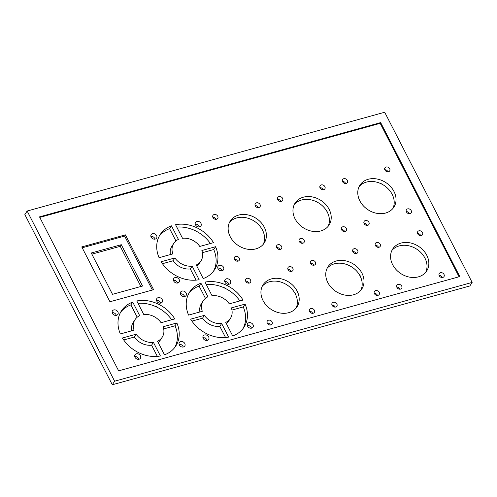 <?xml version="1.0" encoding="UTF-8"?>
<svg xmlns="http://www.w3.org/2000/svg" width="497" height="497" viewBox="0 0 497 497"><rect width="100%" height="100%" fill="white"/><g stroke="black" fill="none" stroke-linecap="round" stroke-linejoin="round"><path stroke-width="0.75" d="M112.508 294.33L91.268 252.998L121.293 244.704L142.533 286.036L112.508 294.33M257.03 344.775L112.31 384.759L24.85 214.58L27.155 211.026L384.69 112.241L472.15 282.42L469.845 285.974L256.98 344.676M247.307 325.492A3.237 2.603 -147 0 1 251.445 328.175M244.17 326.144L244.275 325.933A32.361 26.018 -147 0 1 244.226 326.057L244.095 326.256A32.361 26.018 -147 0 1 243.014 328.592M231.937 310.06L243.263 306.935A32.361 26.018 -147 0 1 244.145 326.131M243.263 306.935L245.096 304.108L231.372 307.898A16.184 13.009 -147 0 1 230.415 318.409L228.577 321.23A16.184 13.009 -147 0 1 226.402 323.665M205.218 337.867L205.131 338.09A3.237 2.603 -147 0 1 207.094 340.433M191.941 321.112L202.552 318.179A16.184 13.009 -147 0 0 219.817 326.343L225.57 337.531M202.956 337.749A3.237 2.603 -147 0 1 204.981 338.022L205.112 337.823A3.237 2.603 -147 0 1 205.261 337.892L205.131 338.09M179.075 344.346A3.237 2.603 -147 0 1 183.213 347.03M175.938 344.999L176.044 344.788A32.361 26.018 -147 0 1 175.994 344.906L175.863 345.111A32.361 26.018 -147 0 1 174.782 347.44M163.706 328.915L175.031 325.783A32.361 26.018 -147 0 1 175.913 344.986M175.031 325.783L176.864 322.957L163.14 326.753A16.184 13.009 -147 0 1 162.184 337.258L160.345 340.085A16.184 13.009 -147 0 1 158.17 342.514M136.986 356.722L136.899 356.945A3.237 2.603 -147 0 1 138.862 359.281M123.71 339.967L134.32 337.034A16.184 13.009 -147 0 0 151.585 345.198L157.338 356.38M134.724 356.597A3.237 2.603 -147 0 1 136.75 356.877L136.88 356.672A3.237 2.603 -147 0 1 137.029 356.747L136.899 356.945M392.096 194.203L392.226 193.998A20.228 16.258 -147 0 1 392.301 194.134L392.096 194.203A20.228 16.258 -147 0 0 381.075 183.747L381.205 183.542A20.228 16.258 -147 0 0 381.056 183.474L380.926 183.679A20.228 16.258 -147 0 0 359.114 186.623M384.784 169.757A2.833 2.274 -147 0 1 387.983 171.825M342.483 181.442A2.833 2.274 -147 0 1 345.676 183.517M327.467 212.057L327.274 212.113A20.228 16.258 -147 0 0 316.254 201.658L316.384 201.453A20.228 16.258 -147 0 0 316.241 201.384L316.111 201.589A20.228 16.258 -147 0 0 294.292 204.534M319.969 187.661A2.833 2.274 -147 0 1 323.162 189.736M277.661 199.353A2.833 2.274 -147 0 1 280.861 201.428M262.646 229.968L262.59 229.819A20.228 16.258 -147 0 1 262.658 229.956L262.528 230.154A20.228 16.258 -147 0 1 263.652 243.35L263.677 243.356M251.519 219.345L251.432 219.568A20.228 16.258 -147 0 1 262.459 230.024M255.147 205.572A2.833 2.274 -147 0 1 258.341 207.647M229.471 222.439A20.228 16.258 -147 0 1 251.289 219.5L251.42 219.295A20.228 16.258 -147 0 1 251.563 219.363L251.432 219.568M212.84 217.264A2.833 2.274 -147 0 1 216.04 219.339M234.36 259.13A2.833 2.274 -147 0 1 235.795 259.409L235.926 259.21A2.833 2.274 -147 0 1 236.075 259.279L235.945 259.477A2.833 2.274 -147 0 1 237.554 261.205M263.652 243.35L263.783 243.145A20.228 16.258 -147 0 1 263.739 243.269L263.609 243.468A20.228 16.258 -147 0 1 263.23 244.338M276.661 247.444A2.833 2.274 -147 0 1 279.861 249.519M299.182 241.225A2.833 2.274 -147 0 1 300.617 241.499L300.747 241.3A2.833 2.274 -147 0 1 300.896 241.368L300.766 241.567A2.833 2.274 -147 0 1 302.375 243.294M327.274 212.113L327.411 211.908A20.228 16.258 -147 0 1 327.48 212.045L327.349 212.25A20.228 16.258 -147 0 1 328.474 225.439L328.604 225.234A20.228 16.258 -147 0 1 328.56 225.358L328.43 225.557A20.228 16.258 -147 0 1 328.051 226.427M341.482 229.533A2.833 2.274 -147 0 1 344.682 231.608M364.003 223.315A2.833 2.274 -147 0 1 365.438 223.588L365.568 223.389A2.833 2.274 -147 0 1 365.717 223.457L365.581 223.662A2.833 2.274 -147 0 1 367.196 225.383M392.301 194.134L392.164 194.339A20.228 16.258 -147 0 1 393.295 207.529L393.425 207.324A20.228 16.258 -147 0 1 393.382 207.448L393.245 207.647A20.228 16.258 -147 0 1 392.872 208.516M406.304 211.623A2.833 2.274 -147 0 1 409.503 213.698M425.084 257.968L424.898 258.018A20.228 16.258 -147 0 0 413.871 247.562L413.958 247.338M417.586 233.571A2.833 2.274 -147 0 1 420.779 235.646M391.909 250.438A20.228 16.258 -147 0 1 413.728 247.494L413.858 247.295A20.228 16.258 -147 0 1 414.001 247.363L413.871 247.562M375.278 245.257A2.833 2.274 -147 0 1 378.478 247.332M360.077 275.928L360.207 275.729A20.228 16.258 -147 0 1 360.275 275.86L360.077 275.928A20.228 16.258 -147 0 0 349.049 265.473L349.136 265.249M352.764 251.482A2.833 2.274 -147 0 1 355.958 253.557M327.088 268.349A20.228 16.258 -147 0 1 348.906 265.404L349.037 265.205A20.228 16.258 -147 0 1 349.18 265.274L349.049 265.473M310.457 263.168A2.833 2.274 -147 0 1 313.657 265.243M295.448 293.789L295.386 293.64A20.228 16.258 -147 0 1 295.454 293.77L295.324 293.975A20.228 16.258 -147 0 1 296.454 307.165L296.585 306.96A20.228 16.258 -147 0 1 296.535 307.084L296.405 307.289A20.228 16.258 -147 0 1 296.026 308.152M284.315 283.16L284.228 283.383A20.228 16.258 -147 0 1 295.255 293.839M287.943 269.393A2.833 2.274 -147 0 1 291.136 271.461M262.273 286.26A20.228 16.258 -147 0 1 284.085 283.315L284.216 283.116A20.228 16.258 -147 0 1 284.365 283.184L284.228 283.383M245.642 281.078A2.833 2.274 -147 0 1 248.835 283.153M267.156 322.951A2.833 2.274 -147 0 1 268.597 323.23L268.728 323.025A2.833 2.274 -147 0 1 268.871 323.093L268.74 323.298A2.833 2.274 -147 0 1 270.356 325.019M309.463 311.259A2.833 2.274 -147 0 1 312.656 313.334M331.977 305.04A2.833 2.274 -147 0 1 333.419 305.32L333.549 305.115A2.833 2.274 -147 0 1 333.692 305.183L333.562 305.388A2.833 2.274 -147 0 1 335.177 307.115M360.275 275.86L360.145 276.065A20.228 16.258 -147 0 1 361.276 289.254L361.406 289.055A20.228 16.258 -147 0 1 361.356 289.173L361.226 289.378A20.228 16.258 -147 0 1 360.847 290.248M374.284 293.348A2.833 2.274 -147 0 1 377.478 295.423M396.799 287.129A2.833 2.274 -147 0 1 398.234 287.409L398.364 287.204A2.833 2.274 -147 0 1 398.513 287.272L398.383 287.477A2.833 2.274 -147 0 1 399.992 289.204M426.115 271.356L426.221 271.145A20.228 16.258 -147 0 1 426.177 271.263L426.047 271.468A20.228 16.258 -147 0 1 425.668 272.337M439.099 275.444A2.833 2.274 -147 0 1 442.299 277.512M424.898 258.018L425.028 257.819A20.228 16.258 -147 0 1 425.097 257.955L424.966 258.154A20.228 16.258 -147 0 1 426.091 271.343M206.274 284.495A32.361 26.018 -147 0 1 224.414 287.962L224.545 287.757A32.361 26.018 -147 0 1 224.687 287.825L224.557 288.03A32.361 26.018 -147 0 1 239.902 300.915M224.75 281.594A3.237 2.603 -147 0 1 228.887 284.278M217.804 268.088A3.237 2.603 -147 0 1 221.942 270.772M214.667 268.747L214.772 268.529A32.361 26.018 -147 0 1 214.729 268.653L214.592 268.852A32.361 26.018 -147 0 1 213.511 271.188M202.441 252.662L213.76 249.531A32.361 26.018 -147 0 1 214.642 268.734M213.76 249.531L215.592 246.705L201.869 250.494A16.184 13.009 -147 0 1 200.912 261.006L199.08 263.832A16.184 13.009 -147 0 1 196.899 266.262M199.9 311.967A16.184 13.009 -147 0 1 201.428 303.617L203.261 300.797A16.184 13.009 -147 0 1 207.926 296.815L200.943 283.228A32.361 26.018 -147 0 0 189.686 291.988A32.361 26.018 -147 0 0 188.58 315.092L202.304 311.302A16.184 13.009 -147 0 1 203.261 300.797M188.829 293.435A32.361 26.018 -147 0 1 199.111 286.055L205.441 298.368M180.399 293.851A3.237 2.603 -147 0 1 184.536 296.535M175.714 280.47L175.627 280.693A3.237 2.603 -147 0 1 177.591 283.029M162.438 263.708L173.055 260.776A16.184 13.009 -147 0 0 190.32 268.945L196.066 280.128M173.453 280.345A3.237 2.603 -147 0 1 175.484 280.625L175.615 280.42A3.237 2.603 -147 0 1 175.758 280.488L175.627 280.693M112.167 312.7A3.237 2.603 -147 0 1 112.974 312.663L113.13 312.681A3.237 2.603 -147 0 1 116.304 315.39M131.674 330.822A16.184 13.009 -147 0 1 133.196 322.472L135.029 319.646A16.184 13.009 -147 0 1 139.694 315.663L132.718 302.083A32.361 26.018 -147 0 0 121.454 310.842A32.361 26.018 -147 0 0 120.349 333.953L134.072 330.157A16.184 13.009 -147 0 1 135.029 319.646M120.597 312.29A32.361 26.018 -147 0 1 130.879 304.909L137.209 317.216M138.029 303.35A32.361 26.018 -147 0 1 156.182 306.811L156.313 306.612A32.361 26.018 -147 0 1 156.456 306.68L156.325 306.879A32.361 26.018 -147 0 1 171.67 319.764M156.518 300.449A3.237 2.603 -147 0 1 160.655 303.133M140.887 286.489L120.243 246.319L91.864 254.16M150.895 236.448A3.237 2.603 -147 0 1 155.033 239.132M170.403 254.563A16.184 13.009 -147 0 1 171.925 246.22L173.764 243.393A16.184 13.009 -147 0 1 178.429 239.411L171.446 225.831A32.361 26.018 -147 0 0 160.183 234.584A32.361 26.018 -147 0 0 159.077 257.695L172.801 253.899A16.184 13.009 -147 0 1 173.764 243.393M159.326 236.038A32.361 26.018 -147 0 1 169.614 228.651L175.938 240.964M195.246 224.197A3.237 2.603 -147 0 1 199.384 226.88M176.77 227.098A32.361 26.018 -147 0 1 194.911 230.558L195.041 230.353A32.361 26.018 -147 0 1 195.191 230.422L195.06 230.627A32.361 26.018 -147 0 1 210.399 243.511M82.21 247.792L124.648 236.069L152.38 290.031M120.243 246.319L121.293 244.704M392.649 264.69A20.228 16.258 -147 0 1 392.736 248.966A20.228 16.258 -147 0 1 418.555 246.332A20.228 16.258 -147 0 1 426.674 270.983A20.228 16.258 -147 0 1 409.609 277.14A20.228 16.258 -147 0 1 392.649 264.69M439.23 275.723A2.833 2.274 -147 0 1 439.242 273.524A2.833 2.274 -147 0 1 442.858 273.157A2.833 2.274 -147 0 1 443.995 276.605A2.833 2.274 -147 0 1 441.603 277.469A2.833 2.274 -147 0 1 439.23 275.723M396.923 287.415A2.833 2.274 -147 0 1 396.935 285.21A2.833 2.274 -147 0 1 400.551 284.843A2.833 2.274 -147 0 1 401.688 288.291A2.833 2.274 -147 0 1 399.296 289.155A2.833 2.274 -147 0 1 396.923 287.415M327.827 282.594A20.228 16.258 -147 0 1 327.914 266.877A20.228 16.258 -147 0 1 353.734 264.242A20.228 16.258 -147 0 1 361.853 288.894A20.228 16.258 -147 0 1 344.788 295.05A20.228 16.258 -147 0 1 327.827 282.594M374.409 293.634A2.833 2.274 -147 0 1 374.421 291.435A2.833 2.274 -147 0 1 378.037 291.062A2.833 2.274 -147 0 1 379.174 294.516A2.833 2.274 -147 0 1 376.782 295.38A2.833 2.274 -147 0 1 374.409 293.634M332.102 305.326A2.833 2.274 -147 0 1 332.114 303.12A2.833 2.274 -147 0 1 335.73 302.754A2.833 2.274 -147 0 1 336.867 306.202A2.833 2.274 -147 0 1 334.481 307.065A2.833 2.274 -147 0 1 332.102 305.326M263.006 300.505A20.228 16.258 -147 0 1 263.093 284.787A20.228 16.258 -147 0 1 288.912 282.153A20.228 16.258 -147 0 1 297.032 306.804A20.228 16.258 -147 0 1 279.966 312.961A20.228 16.258 -147 0 1 263.006 300.505M309.588 311.544A2.833 2.274 -147 0 1 309.6 309.345A2.833 2.274 -147 0 1 313.216 308.972A2.833 2.274 -147 0 1 314.352 312.427A2.833 2.274 -147 0 1 311.961 313.29A2.833 2.274 -147 0 1 309.588 311.544M267.287 323.23A2.833 2.274 -147 0 1 267.299 321.031A2.833 2.274 -147 0 1 270.908 320.664A2.833 2.274 -147 0 1 272.045 324.112A2.833 2.274 -147 0 1 269.66 324.976A2.833 2.274 -147 0 1 267.287 323.23M245.767 281.364A2.833 2.274 -147 0 1 245.779 279.165A2.833 2.274 -147 0 1 249.395 278.792A2.833 2.274 -147 0 1 250.531 282.246A2.833 2.274 -147 0 1 248.14 283.104A2.833 2.274 -147 0 1 245.767 281.364M288.067 269.672A2.833 2.274 -147 0 1 288.08 267.473A2.833 2.274 -147 0 1 291.696 267.106A2.833 2.274 -147 0 1 292.832 270.554A2.833 2.274 -147 0 1 290.447 271.418A2.833 2.274 -147 0 1 288.067 269.672M310.588 263.453A2.833 2.274 -147 0 1 310.6 261.254A2.833 2.274 -147 0 1 314.216 260.882A2.833 2.274 -147 0 1 315.353 264.336A2.833 2.274 -147 0 1 312.961 265.199A2.833 2.274 -147 0 1 310.588 263.453M352.889 251.762A2.833 2.274 -147 0 1 352.901 249.562A2.833 2.274 -147 0 1 356.517 249.196A2.833 2.274 -147 0 1 357.654 252.644A2.833 2.274 -147 0 1 355.262 253.507A2.833 2.274 -147 0 1 352.889 251.762M375.409 245.543A2.833 2.274 -147 0 1 375.421 243.344A2.833 2.274 -147 0 1 379.031 242.971A2.833 2.274 -147 0 1 380.168 246.425A2.833 2.274 -147 0 1 377.782 247.289A2.833 2.274 -147 0 1 375.409 245.543M417.71 233.857A2.833 2.274 -147 0 1 417.722 231.652A2.833 2.274 -147 0 1 421.338 231.285A2.833 2.274 -147 0 1 422.475 234.733A2.833 2.274 -147 0 1 420.083 235.597A2.833 2.274 -147 0 1 417.71 233.857M359.853 200.869A20.228 16.258 -147 0 1 359.94 185.151A20.228 16.258 -147 0 1 385.759 182.517A20.228 16.258 -147 0 1 393.879 207.162A20.228 16.258 -147 0 1 376.813 213.325A20.228 16.258 -147 0 1 359.853 200.869M406.428 211.908A2.833 2.274 -147 0 1 406.44 209.709A2.833 2.274 -147 0 1 410.056 209.336A2.833 2.274 -147 0 1 411.193 212.791A2.833 2.274 -147 0 1 408.807 213.648A2.833 2.274 -147 0 1 406.428 211.908M364.127 223.594A2.833 2.274 -147 0 1 364.139 221.395A2.833 2.274 -147 0 1 367.755 221.028A2.833 2.274 -147 0 1 368.892 224.476A2.833 2.274 -147 0 1 366.5 225.34A2.833 2.274 -147 0 1 364.127 223.594M295.032 218.779A20.228 16.258 -147 0 1 295.119 203.062A20.228 16.258 -147 0 1 320.938 200.428A20.228 16.258 -147 0 1 329.057 225.073A20.228 16.258 -147 0 1 311.992 231.235A20.228 16.258 -147 0 1 295.032 218.779M341.613 229.819A2.833 2.274 -147 0 1 341.625 227.614A2.833 2.274 -147 0 1 345.235 227.247A2.833 2.274 -147 0 1 346.372 230.701A2.833 2.274 -147 0 1 343.986 231.559A2.833 2.274 -147 0 1 341.613 229.819M299.306 241.505A2.833 2.274 -147 0 1 299.318 239.305A2.833 2.274 -147 0 1 302.934 238.939A2.833 2.274 -147 0 1 304.071 242.387A2.833 2.274 -147 0 1 301.679 243.25A2.833 2.274 -147 0 1 299.306 241.505M230.21 236.69A20.228 16.258 -147 0 1 230.297 220.966A20.228 16.258 -147 0 1 256.117 218.338A20.228 16.258 -147 0 1 264.236 242.983A20.228 16.258 -147 0 1 247.171 249.146A20.228 16.258 -147 0 1 230.21 236.69M276.792 247.73A2.833 2.274 -147 0 1 276.804 245.524A2.833 2.274 -147 0 1 280.42 245.158A2.833 2.274 -147 0 1 281.557 248.606A2.833 2.274 -147 0 1 279.165 249.469A2.833 2.274 -147 0 1 276.792 247.73M234.485 259.415A2.833 2.274 -147 0 1 234.497 257.216A2.833 2.274 -147 0 1 238.113 256.843A2.833 2.274 -147 0 1 239.25 260.298A2.833 2.274 -147 0 1 236.864 261.161A2.833 2.274 -147 0 1 234.485 259.415M212.971 217.543A2.833 2.274 -147 0 1 212.983 215.344A2.833 2.274 -147 0 1 216.593 214.977A2.833 2.274 -147 0 1 217.729 218.425A2.833 2.274 -147 0 1 215.344 219.289A2.833 2.274 -147 0 1 212.971 217.543M255.272 205.857A2.833 2.274 -147 0 1 255.284 203.658A2.833 2.274 -147 0 1 258.9 203.285A2.833 2.274 -147 0 1 260.037 206.74A2.833 2.274 -147 0 1 257.645 207.603A2.833 2.274 -147 0 1 255.272 205.857M277.786 199.639A2.833 2.274 -147 0 1 277.798 197.433A2.833 2.274 -147 0 1 281.414 197.067A2.833 2.274 -147 0 1 282.551 200.515A2.833 2.274 -147 0 1 280.165 201.378A2.833 2.274 -147 0 1 277.786 199.639M320.093 187.947A2.833 2.274 -147 0 1 320.105 185.748A2.833 2.274 -147 0 1 323.721 185.375A2.833 2.274 -147 0 1 324.858 188.829A2.833 2.274 -147 0 1 322.466 189.692A2.833 2.274 -147 0 1 320.093 187.947M342.607 181.728A2.833 2.274 -147 0 1 342.619 179.523A2.833 2.274 -147 0 1 346.235 179.156A2.833 2.274 -147 0 1 347.372 182.61A2.833 2.274 -147 0 1 344.986 183.468A2.833 2.274 -147 0 1 342.607 181.728M384.914 170.036A2.833 2.274 -147 0 1 384.926 167.837A2.833 2.274 -147 0 1 388.542 167.47A2.833 2.274 -147 0 1 389.679 170.918A2.833 2.274 -147 0 1 387.287 171.782A2.833 2.274 -147 0 1 384.914 170.036M112.31 384.759L114.614 381.205L27.155 211.026M472.15 282.42L114.614 381.205M134.979 357.281A3.237 2.603 -147 0 1 134.991 354.765A3.237 2.603 -147 0 1 139.123 354.342A3.237 2.603 -147 0 1 140.427 358.287A3.237 2.603 -147 0 1 137.694 359.275A3.237 2.603 -147 0 1 134.979 357.281M151.585 345.198L153.424 342.371L160.401 355.958A32.361 26.018 -147 0 1 122.43 337.997L136.153 334.208L134.32 337.034M153.424 342.371A16.184 13.009 -147 0 1 136.153 334.208M179.33 345.03A3.237 2.603 -147 0 1 179.342 342.514A3.237 2.603 -147 0 1 183.474 342.091A3.237 2.603 -147 0 1 184.778 346.036A3.237 2.603 -147 0 1 182.045 347.018A3.237 2.603 -147 0 1 179.33 345.03M176.864 322.957A32.361 26.018 -147 0 1 175.758 346.067A32.361 26.018 -147 0 1 164.495 354.821L157.518 341.24A16.184 13.009 -147 0 0 162.184 337.258M203.211 338.432A3.237 2.603 -147 0 1 203.223 335.916A3.237 2.603 -147 0 1 207.355 335.494A3.237 2.603 -147 0 1 208.659 339.439A3.237 2.603 -147 0 1 205.926 340.42A3.237 2.603 -147 0 1 203.211 338.432M219.817 326.343L221.65 323.522L228.632 337.103A32.361 26.018 -147 0 1 190.662 319.149L204.385 315.353L202.552 318.179M221.65 323.522A16.184 13.009 -147 0 1 204.385 315.353M247.562 326.175A3.237 2.603 -147 0 1 247.574 323.659A3.237 2.603 -147 0 1 251.706 323.236A3.237 2.603 -147 0 1 253.01 327.181A3.237 2.603 -147 0 1 250.277 328.169A3.237 2.603 -147 0 1 247.562 326.175M245.096 304.108A32.361 26.018 -147 0 1 243.99 327.212A32.361 26.018 -147 0 1 232.726 335.972L225.75 322.385A16.184 13.009 -147 0 0 230.415 318.409M218.065 268.771A3.237 2.603 -147 0 1 218.077 266.255A3.237 2.603 -147 0 1 222.209 265.839A3.237 2.603 -147 0 1 223.507 269.778A3.237 2.603 -147 0 1 220.774 270.766A3.237 2.603 -147 0 1 218.065 268.771M215.592 246.705A32.361 26.018 -147 0 1 214.487 269.809A32.361 26.018 -147 0 1 203.23 278.568L196.247 264.988A16.184 13.009 -147 0 0 200.912 261.006M225.004 282.277A3.237 2.603 -147 0 1 225.017 279.761A3.237 2.603 -147 0 1 229.148 279.345A3.237 2.603 -147 0 1 230.446 283.284A3.237 2.603 -147 0 1 227.719 284.272A3.237 2.603 -147 0 1 225.004 282.277M205.044 282.097A32.361 26.018 -147 0 1 243.014 300.058L229.291 303.847A16.184 13.009 -147 0 0 212.02 295.684L205.044 282.097M180.653 294.535A3.237 2.603 -147 0 1 180.666 292.019A3.237 2.603 -147 0 1 184.797 291.596A3.237 2.603 -147 0 1 186.095 295.541A3.237 2.603 -147 0 1 183.368 296.529A3.237 2.603 -147 0 1 180.653 294.535M173.714 281.029A3.237 2.603 -147 0 1 173.726 278.513A3.237 2.603 -147 0 1 177.858 278.09A3.237 2.603 -147 0 1 179.156 282.035A3.237 2.603 -147 0 1 176.423 283.023A3.237 2.603 -147 0 1 173.714 281.029M190.32 268.945L192.153 266.119L199.135 279.699A32.361 26.018 -147 0 1 161.165 261.745L174.888 257.949L173.055 260.776M192.153 266.119A16.184 13.009 -147 0 1 174.888 257.949M199.111 286.055L200.943 283.228M112.421 313.383A3.237 2.603 -147 0 1 112.434 310.873A3.237 2.603 -147 0 1 116.565 310.451A3.237 2.603 -147 0 1 117.864 314.396A3.237 2.603 -147 0 1 115.136 315.378A3.237 2.603 -147 0 1 112.421 313.383M156.772 301.132A3.237 2.603 -147 0 1 156.785 298.616A3.237 2.603 -147 0 1 160.916 298.194A3.237 2.603 -147 0 1 162.215 302.139A3.237 2.603 -147 0 1 159.487 303.127A3.237 2.603 -147 0 1 156.772 301.132M136.799 300.952A32.361 26.018 -147 0 1 174.776 318.9L161.053 322.696A16.184 13.009 -147 0 0 143.776 314.533L136.799 300.952M130.879 304.909L132.718 302.083M151.15 237.131A3.237 2.603 -147 0 1 151.169 234.615A3.237 2.603 -147 0 1 155.3 234.193A3.237 2.603 -147 0 1 156.598 238.138A3.237 2.603 -147 0 1 153.865 239.125A3.237 2.603 -147 0 1 151.15 237.131M169.614 228.651L171.446 225.831M195.501 224.88A3.237 2.603 -147 0 1 195.52 222.364A3.237 2.603 -147 0 1 199.651 221.942A3.237 2.603 -147 0 1 200.95 225.887A3.237 2.603 -147 0 1 198.216 226.868A3.237 2.603 -147 0 1 195.501 224.88M175.54 224.694A32.361 26.018 -147 0 1 213.511 242.654L199.788 246.444A16.184 13.009 -147 0 0 182.523 238.28L175.54 224.694M125.43 234.857L153.61 289.689L109.943 301.754L81.763 246.922L125.43 234.857L124.648 236.069M380.665 122.604L459.8 276.58L118.64 370.843L39.505 216.866L380.665 122.604L380.193 123.331L459.06 276.786M39.779 217.394L380.193 123.331"/></g></svg>
